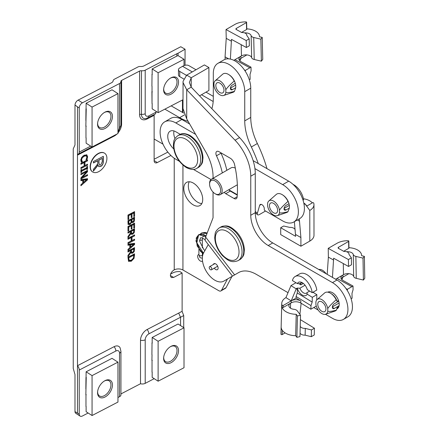 <?xml version="1.0" encoding="UTF-8"?>
<svg xmlns="http://www.w3.org/2000/svg" width="438" height="438" viewBox="0 0 438 438"><rect width="100%" height="100%" fill="white"/><g stroke="black" fill="none" stroke-linecap="round" stroke-linejoin="round"><path stroke-width="0.66" d="M281.76 303.414A14.279 8.486 1.5 0 0 282.039 305.215L281.984 307.241A0.712 0.422 -178.5 0 0 282.477 307.569A0.712 0.422 -178.5 0 0 283.183 307.476L283.238 305.45L291.204 300.851L285.943 297.616A14.279 8.486 1.5 0 0 281.76 303.414L280.972 333.575A14.279 8.486 1.5 0 0 281.004 334.26A0.712 0.422 1.5 0 0 281.459 334.637A0.712 0.422 1.5 0 0 282.214 334.555L282.324 330.351M281.004 334.26L281.18 327.509A14.279 8.486 1.5 0 0 295.661 335.683L296.219 314.303A14.279 8.486 1.5 0 1 281.984 307.241M283.238 305.45A0.712 0.422 -178.5 0 1 282.526 305.543A0.712 0.422 -178.5 0 1 282.039 305.215M300.857 301.015A6.827 4.057 1.5 0 0 291.204 300.851L296.028 298.064L300.857 301.015L300.802 303.047A6.827 4.057 -178.5 0 0 291.15 302.882L291.204 300.851L296.028 289.354L297.391 288.571A7.561 4.364 60 0 1 297.249 288.095L296.088 288.768L290.958 285.631L295.968 282.734M283.183 307.476L290.597 303.195A6.006 3.57 1.5 0 0 288.839 305.636A6.006 3.57 1.5 0 0 293.947 309.31A4.446 2.639 -178.5 0 1 297.336 310.903L300.517 315.201L297.446 315.962L296.219 314.303M301.147 303.255L299.893 314.364M295.661 335.683L296.893 337.348L299.959 336.587L300.517 315.201M296.028 298.064L296.072 296.493L297.276 292.984L297.391 288.571A7.561 4.364 60 0 0 302.297 295.064A7.561 4.364 60 0 0 307.175 294.166L307.043 292.584A5.776 3.334 60 0 1 306.419 293.153A5.776 3.334 60 0 1 299.899 288.215L305.067 285.231M297.276 292.984L312.179 302.1L310.975 305.609L310.881 309.212L300.802 303.047M310.975 305.609L296.072 296.493M296.028 289.354L296.088 288.768M310.881 309.212L316.274 306.091M303.326 283.435L300.835 284.875L298.842 283.654M312.179 302.1L312.305 297.303L316.86 294.67L312.935 292.272M316.86 294.67L316.718 299.964M285.105 332.885L282.214 334.555M296.893 337.348L297.446 315.962M301.448 282.888L300.019 283.715A5.776 3.334 60 0 1 300.643 283.145A5.776 3.334 60 0 1 302.943 283.145M309.633 291.095L307.043 292.584M312.228 292.677L316.778 290.049A14.279 8.245 60 0 0 309.896 276.915A14.279 8.245 60 0 0 299.685 273.881L295.135 276.515A14.279 8.245 60 0 1 305.341 279.543A14.279 8.245 60 0 1 312.228 292.677L307.295 289.66A7.561 4.364 60 0 0 302.275 282.707A7.561 4.364 60 0 0 297.369 283.594L300.019 283.715M312.305 297.303L307.175 294.166M299.899 288.215L297.249 288.095M300.402 319.647L314.424 328.226L314.249 334.977L311.276 336.691L311.451 329.94L305.302 328.396L305.122 335.152L311.276 336.691M300.227 326.37A4.758 2.831 1.5 0 0 305.302 328.396M311.451 329.94L314.424 328.226M305.122 335.152A4.758 2.831 -178.5 0 1 300.052 333.126M326.08 273.723A8.541 4.928 -120 0 0 318.848 269.551M297.369 283.594L292.436 280.572A14.279 8.245 60 0 1 295.135 276.515M285.943 297.616L290.958 285.631M213.355 264.503A3.449 1.993 60 0 1 213.952 263.709A3.449 1.993 60 0 1 217.106 265.236A3.449 1.993 60 0 1 217.401 269.682A3.449 1.993 60 0 1 214.259 268.166M202.52 260.982A3.805 2.195 60 0 1 202.241 261.201A3.805 2.195 60 0 1 198.436 259.006A3.805 2.195 60 0 1 198.436 254.609A3.805 2.195 60 0 1 198.907 254.451M202.378 253.164L202.471 256.515M103.226 156.415L103.226 161.124C103.242 163.735 102.339 165.498 100.516 166.418L98.709 166.577M97.827 160.675L93.409 162.969L93.409 161.518L103.346 156.355L103.346 161.195C103.363 163.812 102.459 165.575 100.636 166.495L98.764 166.615L97.811 164.754L97.439 165.947L93.409 171.132L93.409 169.325L95.479 166.801C97.066 164.88 97.838 163.67 97.778 163.177L97.707 160.598L93.409 162.832M97.318 165.871L93.409 170.908M102.246 158.375L98.961 160.084L98.961 163.188L99.481 165.071L100.636 165.006L102.246 161.825L102.246 158.375L98.84 160.007L98.84 163.111L99.421 165.033M97.931 164.825L97.439 165.947M106.916 158.315A11.109 6.74 122.7 0 0 104.655 153.251A11.109 6.74 122.7 0 0 92.982 158.967A11.109 6.74 122.7 0 0 92.659 171.959A11.109 6.74 122.7 0 0 101.709 169.446A11.109 6.74 122.7 0 0 106.916 158.315M92.544 171.882A11.109 6.74 -57.3 0 1 92.423 171.805A11.109 6.74 -57.3 0 1 92.741 158.813A11.109 6.74 -57.3 0 1 104.414 153.103A11.109 6.74 -57.3 0 1 104.534 153.18M202.455 237.949L202.323 239.646A1.812 1.04 179.8 0 1 201.94 239.969A1.812 1.04 179.8 0 1 199.547 240.062M202.323 239.646L202.356 247.837M209.572 268.724A1.812 1.046 -120 0 0 211.412 269.813A1.812 1.046 -120 0 0 211.412 267.717A1.812 1.046 -120 0 0 209.594 266.671A1.812 1.046 -120 0 0 209.572 268.724M229.266 74.92A9.565 5.524 60 0 1 234.867 82.021L234.867 82.087A9.526 5.502 60 0 1 235.042 89.56L234.467 91.383C229.868 92.588 226.999 92.922 225.866 92.396L225.8 89.779C226.884 87.978 229.687 85.038 234.22 80.964L234.867 82.021M235.403 88.777L235.069 89.544M235.272 83.291L232.31 84.999A2.798 1.659 118.6 0 0 230.508 87.507A2.798 1.659 118.6 0 0 231.023 89.774A2.798 1.659 118.6 0 0 232.419 89.631L235.66 87.764M246.419 22.573L236.296 28.421A1.402 0.788 178.7 0 0 235.885 28.99A1.402 0.788 178.7 0 0 236.296 29.532L240.451 31.793A5.601 3.143 -1.3 0 0 241.803 32.532A4.758 2.672 -1.3 0 1 246.797 35.089A4.758 2.672 -1.3 0 1 246.764 35.434L249.178 38.851L246.211 40.564L226.024 29.549L234.932 24.408A14.279 8.015 178.7 0 1 245.964 21.9A0.712 0.4 178.7 0 1 246.627 22.283A0.712 0.4 178.7 0 1 246.419 22.573L246.583 29.521L241.546 32.428M246.627 22.283L246.791 29.231A0.712 0.4 178.7 0 1 246.583 29.521M246.78 28.87A14.279 8.015 178.7 0 1 259.466 36.529A14.279 8.015 178.7 0 1 259.466 36.77L262.225 37.416L262.74 59.42L261.376 61.167L254.232 59.497L253.717 37.487A4.446 2.497 178.7 0 1 251.133 35.626A6.006 3.373 -1.3 0 0 244.53 32.883M246.868 54.903L240.96 58.314L240.911 56.228A6.827 3.833 -1.3 0 0 238.907 59.02A6.827 3.833 -1.3 0 0 240.905 61.648L250.99 67.145L249.857 67.797L234.954 59.672L233.821 60.324M239.192 60.061A6.827 3.833 178.7 0 1 240.96 58.314M230.383 59.097L231.467 39.376L246.375 47.512L246.211 40.564M245.329 71.345L245.307 70.43L249.857 67.802L234.954 59.667L240.911 56.228M241.196 44.687L241.458 55.911A6.006 3.373 178.7 0 1 247.585 54.996A6.006 3.373 178.7 0 1 251.647 57.63A4.446 2.497 -1.3 0 0 254.232 59.497M262.225 37.416L260.856 39.163L261.376 61.167M260.856 39.163L253.717 37.487M240.938 58.325L239.953 60.992M249.337 79.842L250.131 79.388L250.016 74.449L251.078 70.852L250.99 67.145M245.307 70.43L244.388 69.932M228.691 58.851L225.061 56.869L225.121 59.316M231.51 41.232L226.232 38.352L225.061 56.869M220.462 83.499L221.655 84.605M235.666 85.109L230.393 88.153M215.819 85.624A5.776 3.334 60 0 1 217.013 82.848A5.776 3.334 60 0 1 222.789 86.187A5.776 3.334 60 0 1 222.789 92.856A5.776 3.334 60 0 1 218.392 91.361A5.776 3.334 60 0 1 215.819 85.624M226.024 29.549L226.232 38.352M249.178 38.851L249.342 45.798L246.375 47.512M225.8 89.779A8.541 4.928 60 0 0 221.267 81.851A8.541 4.928 60 0 0 215.173 80.789A8.541 4.928 60 0 0 213.941 83.308L214.001 85.925A8.541 4.928 60 0 0 223.654 95.484L233.021 92.314A10.49 6.055 60 0 0 234.467 91.383M215.173 80.789L222.603 74.257A10.49 6.055 60 0 1 234.22 80.964M225.866 92.396A8.541 4.928 60 0 1 223.654 95.484M211.861 108.69A47.643 27.506 -120 0 0 213.311 98.232L213.311 73.513A22.223 12.828 60 0 1 217.91 63.34A22.223 12.828 60 0 1 235.036 69.297A22.223 12.828 60 0 1 244.738 91.657L244.738 120.883A44.517 25.705 -120 0 0 251.346 146.987A96.212 55.549 60 0 1 258.267 163.598M164.852 109.155L179.624 117.68A47.643 27.506 -120 0 0 188.121 121.331M162.985 144.129L154.127 139.016M183.703 113.097L171.181 105.865M266.977 168.625A96.212 55.549 -120 0 0 257.358 143.516A44.517 25.705 60 0 1 250.75 117.411L250.75 88.186A22.223 12.828 -120 0 0 241.053 65.82A22.223 12.828 -120 0 0 223.927 59.869L217.91 63.34M288.012 292.661L256.339 274.374A35.555 20.526 -120 0 0 238.562 272.611L232.633 276.039M343.403 319.411L347.914 316.805A21.867 12.625 -120 0 0 351.265 299.285A21.867 12.625 -120 0 0 336.981 280.013L272.743 242.931A24.709 14.268 60 0 1 255.272 212.665L255.272 173.59A35.555 20.526 -120 0 0 239.548 137.598L191.225 87.157L186.714 89.757L235.036 140.198A35.555 20.526 60 0 1 250.76 176.196L250.76 215.272A24.709 14.268 -120 0 0 268.231 245.532L332.469 282.62A21.867 12.625 60 0 1 346.754 301.892A21.867 12.625 60 0 1 343.403 319.411A21.867 12.625 60 0 1 332.469 318.327L325.456 314.281M318.229 310.104L313.778 307.536M213.049 178.277L213.049 176.536A35.555 20.526 -120 0 0 205.685 151.756L186.714 118.901L182.985 108.482L183.062 81.326L186.714 75.133L204.398 64.928L208.904 67.534L208.904 90.463L199.564 95.856M232.49 276.115L205.066 240.336L205.625 237.067L213.049 217.796L213.049 192.074M222.323 172.928A53.332 30.791 -120 0 0 216.481 155.791A4.265 2.464 60 0 1 216.783 151.444A4.265 2.464 60 0 1 218.918 151.652L230.191 158.167A6.4 3.696 60 0 1 234.527 164.392A98.829 57.06 60 0 1 237.106 197.111A4.265 2.464 60 0 1 236.241 198.726A4.265 2.464 60 0 1 234.106 198.513L225.745 193.689A3.039 1.752 60 0 1 224.349 192.282M300.955 284.804A9.526 5.502 60 0 1 300.676 283.337M313.832 291.752A9.526 5.502 60 0 1 313.509 292.622M327.788 292.173A9.526 5.502 60 0 1 337.276 297.796A9.526 5.502 60 0 1 337.233 308.724A9.526 5.502 60 0 1 336.795 308.938M208.285 244.535L203.686 252.726A17.777 10.266 -120 0 0 207.552 273.252A17.777 10.266 -120 0 0 223.802 281.136L234.921 274.714M237.248 273.367L238.606 272.589M220.807 152.747A4.265 2.464 -120 0 0 220.993 153.191A53.332 30.791 60 0 1 226.829 170.322M228.86 189.681A3.039 1.752 -120 0 0 230.257 191.083L237.265 195.129M186.714 118.901L186.714 89.757L182.985 82.448M186.714 75.133L191.225 77.74L208.904 67.534M191.225 87.157L189.364 82.448L191.225 77.74L191.225 87.157M223.802 281.136L228.313 278.53A17.777 10.266 60 0 1 228.291 278.541M152.024 372.147L152.024 360.518M151.909 360.441L152.024 354.742M151.909 354.665L152.024 343.113M151.909 343.036L152.293 342.976M151.909 360.135L152.293 360.381M158.118 381.191L184.015 367.728L184.015 327.81L158.118 341.273L158.118 381.191L152.172 377.375L152.172 372.07M158.118 341.273L152.172 337.457L178.069 324L184.015 327.81M152.172 342.899L152.172 337.457M170.311 346.748A8.957 5.437 -57.3 0 1 175.189 346.502A8.957 5.437 -57.3 0 1 176.47 353.756A8.957 5.437 -57.3 0 1 170.355 361.355A8.957 5.437 -57.3 0 1 165.515 361.585A8.957 5.437 -57.3 0 1 163.708 357.047M171.066 362.686A10.025 6.083 122.7 0 0 178.518 350.4A10.025 6.083 122.7 0 0 170.656 346.54A10.025 6.083 122.7 0 0 163.664 357.446A10.025 6.083 122.7 0 0 171.066 362.686M151.909 91.909L152.024 103.614L152.024 86.209M152.024 103.614L152.024 91.985M184.015 65.612L184.015 59.278L158.118 72.741L158.118 112.654L182.98 99.733M158.118 112.654L152.172 108.843L152.172 103.538M151.909 86.133L152.024 74.58M151.909 74.504L152.293 74.444M151.909 91.602L152.293 91.849M158.118 72.741L152.172 68.925L176.799 56.124A6.329 3.652 180 0 1 178.052 55.615L184.015 59.278M152.172 74.367L152.172 68.925M170.311 78.216A8.957 5.437 -57.3 0 1 175.189 77.969A8.957 5.437 -57.3 0 1 176.47 85.224A8.957 5.437 -57.3 0 1 170.355 92.823A8.957 5.437 -57.3 0 1 165.515 93.053A8.957 5.437 -57.3 0 1 163.708 88.514M171.066 94.154A10.025 6.083 122.7 0 0 178.518 81.868A10.025 6.083 122.7 0 0 170.656 78.008A10.025 6.083 122.7 0 0 163.664 88.914A10.025 6.083 122.7 0 0 171.066 94.154M178.052 55.615L178.052 53.261A6.329 3.652 0 0 0 176.799 53.77L176.799 56.124M156.377 111.542A4.265 2.59 122.7 0 0 156.169 112.079L148.876 115.867A4.949 3 -57.3 0 1 145.202 113.738L145.202 70.189L176.799 53.77M85.968 406.486L85.968 394.857M86.237 377.315L85.968 389.081L86.116 371.796L112.008 358.339L117.959 362.149L92.062 375.612L92.062 415.525L86.116 411.715L86.116 406.409M85.853 394.78L85.968 389.081M85.853 389.004L85.968 377.452M85.853 394.474L86.237 394.72M92.062 375.612L86.116 371.796M92.062 415.525L117.959 402.068L117.959 362.149M104.255 381.087A8.957 5.437 -57.3 0 1 109.133 380.841A8.957 5.437 -57.3 0 1 110.414 388.095A8.957 5.437 -57.3 0 1 104.299 395.695A8.957 5.437 -57.3 0 1 99.459 395.925A8.957 5.437 -57.3 0 1 97.652 391.386M105.011 397.025A10.025 6.083 122.7 0 0 112.457 384.739A10.025 6.083 122.7 0 0 104.6 380.879A10.025 6.083 122.7 0 0 97.603 391.786A10.025 6.083 122.7 0 0 105.011 397.025M88.147 413.018L82.421 415.99A4.265 2.59 -57.3 0 1 80.121 416.1A4.265 2.59 -57.3 0 1 79.251 414.156L74.991 411.638A4.265 2.59 122.7 0 0 75.851 413.363L80.121 416.1M117.959 397.518L119.525 396.702A4.265 2.464 0 0 0 120.937 394.873L120.937 351.325L120.078 347.767A8.891 5.393 -57.3 0 0 114.088 346.682A4.265 2.332 62.5 0 1 115.851 351.03A4.949 3 -57.3 0 1 119.525 353.159L119.525 396.702M77.488 413.029L77.488 365.708A4.265 2.332 62.5 0 1 79.251 370.055L79.251 414.156M85.968 137.954L85.968 126.325M86.237 108.783L85.968 120.549L86.116 103.264L112.008 89.801L117.959 93.617L92.062 107.08L92.062 146.993L86.116 143.182L86.116 137.877M85.853 126.248L85.968 120.549M85.853 120.472L85.968 108.92M85.853 125.941L86.237 126.188M92.062 107.08L86.116 103.264M92.062 146.993L117.959 133.535L117.959 93.617M104.255 112.555A8.957 5.437 -57.3 0 1 109.133 112.309A8.957 5.437 -57.3 0 1 110.414 119.563A8.957 5.437 -57.3 0 1 104.299 127.162A8.957 5.437 -57.3 0 1 99.459 127.392A8.957 5.437 -57.3 0 1 97.652 122.854M105.011 128.493A10.025 6.083 122.7 0 0 112.457 116.207A10.025 6.083 122.7 0 0 104.6 112.347A10.025 6.083 122.7 0 0 97.603 123.253A10.025 6.083 122.7 0 0 105.011 128.493M90.693 146.117L79.251 152.063L79.251 107.962A4.265 2.59 -57.3 0 1 82.421 102.826L119.525 83.538L119.525 127.086A4.949 3 -57.3 0 1 117.959 131.208M196.016 69.762L188.948 65.684A12.757 7.364 120 0 0 182.569 66.313L179.722 67.956A4.265 2.464 180 0 0 178.474 69.697L178.474 74.903A4.265 2.464 -0 0 0 179.722 76.65L179.722 71.438A4.265 2.464 180 0 1 178.474 69.697M120.937 393.926L140.51 383.748L140.51 340.206A8.891 5.393 -57.3 0 1 147.119 329.513L182.12 311.314L182.12 273.022L173.651 277.429L171.313 277.582C169.632 275.272 170.409 272.803 173.651 270.169L174.231 269.868A6.329 3.652 180 0 1 182.942 270L218.803 290.706A4.265 2.464 60 0 0 220.933 290.92A4.265 2.464 60 0 0 221.535 290.274L227.459 279.022M213.186 101.496L201.496 94.745M193.267 204.88A13.37 7.72 60 0 1 184.535 193.098A13.37 7.72 60 0 1 186.583 182.383A13.37 7.72 60 0 1 193.267 183.046A13.37 7.72 60 0 1 202 194.828A13.37 7.72 60 0 1 199.952 205.542A13.37 7.72 60 0 1 193.267 204.88M206.002 92.139L213.311 96.36M231.97 276.416L226.046 287.667L221.535 290.274M220.933 290.92L225.444 288.314A4.265 2.464 -120 0 0 226.046 287.667M189.232 181.759A13.37 7.72 -120 0 0 191.094 195.217A13.37 7.72 -120 0 0 201.814 203.56M133.82 255.179L128.734 257.818L129.172 260.331L131.285 260.249L133.426 258.037L133.82 255.179L133.108 254.719L128.022 257.363L128.46 259.876L129.374 260.506L128.46 259.876M128.734 257.818L128.022 257.363M134.055 258.343L131.274 261.262L128.504 261.218L127.973 257.248L134.581 253.816L134.055 258.343L133.453 257.955M128.476 261.185L130.557 260.802L131.876 259.893M133.82 256.088L133.864 254.188M128.794 261.464L128.504 261.218M133.683 244.338L132.966 243.878L129.856 244.382L129.856 246.621L130.573 247.081L133.683 244.338L130.573 244.837L129.856 244.382M130.573 244.837L130.573 247.081M127.973 245.264L127.973 244.289L134.581 243.298L134.581 244.486L127.973 250.372L127.973 249.353L129.823 247.733L129.823 244.962L127.973 245.264M127.973 244.689L129.106 244.503L129.823 244.962M129.823 247.634L130.497 247.032M133.59 244.278L133.864 243.408M134.581 244.486L133.864 244.032M127.973 242.772L133.864 239.575M134.581 240.166L127.973 243.599L127.973 242.636L131.208 240.955L131.208 237.615L127.973 239.296L127.973 238.332L134.581 234.894L134.581 235.863L131.991 237.21L131.991 240.55L134.581 239.203L134.581 240.166L133.864 239.706M131.991 240.55L131.274 240.09L131.274 236.75L133.864 235.266M131.991 237.21L131.274 236.75M134.581 235.863L133.864 235.403M127.973 238.464L130.497 237.155L131.208 237.615M127.973 219.597L127.973 215.058L134.581 211.625L134.581 216.164L133.798 216.569L133.798 212.994L131.991 213.936L131.991 217.27L131.208 217.675L131.208 214.341L128.756 215.616L128.756 219.192L127.973 219.597M127.973 218.77L128.044 215.157L130.497 213.881L131.208 214.341M128.756 219.192L128.044 218.732M128.756 215.616L128.044 215.157M131.208 216.848L131.274 213.476L133.086 212.534L133.798 212.994M131.991 217.27L131.274 216.81M131.991 213.936L131.274 213.476M133.798 215.742L133.864 211.992M134.581 216.164L133.864 215.704M133.831 218.578L131.898 219.58L132.117 221.672L132.971 221.633L133.661 220.905L133.831 218.578L133.119 218.119L131.186 219.126L131.608 221.349M131.898 219.58L131.186 219.126M131.165 219.964L128.723 221.234L129.002 223.517L129.966 223.539L130.995 222.416L131.165 219.964L130.453 219.504L128.011 220.774L128.548 223.221M128.723 221.234L128.011 220.774M131.646 222.312L130.004 224.524L128.509 224.546L127.973 222.739L127.973 220.659L134.581 217.221L134.313 221.19L133.092 222.575L131.115 221.973M127.797 224.092L129.292 224.064L130.086 223.473M131.986 222.63L131.121 221.935M131.685 222.301L133.114 221.551M134.313 221.19L133.7 220.796M133.825 219.81L133.864 217.593M127.973 231.078L127.973 226.539L134.581 223.106L134.581 227.645L133.798 228.05L133.798 224.475L131.991 225.417L131.991 228.751L131.208 229.156L131.208 225.822L128.756 227.098L128.756 230.673L127.973 231.078M127.973 230.251L128.044 226.638L130.497 225.362L131.208 225.822M128.756 230.673L128.044 230.213M128.756 227.098L128.044 226.638M131.208 228.329L131.274 224.957L133.086 224.015L133.798 224.475M131.991 228.751L131.274 228.291M131.991 225.417L131.274 224.957M133.798 227.223L133.864 223.473M134.581 227.645L133.864 227.185M133.82 230.065L131.334 231.352L131.679 233.334L132.719 233.208L133.595 232.293L133.82 230.065L133.108 229.605L130.623 230.897L130.946 232.863L131.657 233.323L130.967 232.879M131.334 231.352L130.623 230.897M130.847 233.678L127.973 237.752L127.973 236.504L130.601 232.841L130.601 231.735L127.973 233.104L127.973 232.135L134.581 228.702L134.231 232.6L132.785 234.177L131.323 234.281L130.267 233.306M131.006 233.974L132.889 233.109M133.82 231.072L133.864 229.074M127.973 232.271L129.889 231.275L130.601 231.735M133.82 248.981L131.334 250.273L131.679 252.255L132.719 252.129L133.595 251.209L133.82 248.981L133.108 248.527L130.623 249.819L130.946 251.784L131.657 252.244L130.967 251.795M131.334 250.273L130.623 249.819M130.847 252.6L127.973 256.673L127.973 255.42L130.601 251.762L130.601 250.656L127.973 252.02L127.973 251.056L134.581 247.623L134.231 251.521L132.785 253.098L131.323 253.202L130.267 252.228M131.006 252.896L132.889 252.031M133.82 249.994L133.864 247.996M127.973 251.193L129.889 250.197L130.601 250.656M86.724 154.795L87.633 156.684L87.08 159.213L86.018 159.761L86.883 157.067L86.204 155.813L84.211 156.202L82.213 157.91L81.556 159.837L82.41 161.638L81.358 162.186L80.795 160.22L81.66 157.434L84.211 155.2L86.894 154.888M81.025 161.529L81.66 161.085L82.41 161.567M82.41 161.638L81.698 161.179M82.333 161.518L81.167 160.615L80.838 159.377M81.879 161.075L81.167 160.615M82.694 156.24L83.494 155.747L85.793 155.545M87.08 159.213L86.467 158.819M87.463 158.047L86.839 157.647M86.877 156.892L86.494 154.713M80.91 167.759L86.801 164.562M87.518 165.153L80.91 168.586L80.91 167.623L84.145 165.942L84.145 162.602L80.91 164.283L80.91 163.319L87.518 159.881L87.518 160.85L84.928 162.197L84.928 165.537L87.518 164.19L87.518 165.153L86.801 164.693M84.928 165.537L84.211 165.077L84.211 161.737L86.801 160.253M84.928 162.197L84.211 161.737M87.518 160.85L86.801 160.39M80.91 163.451L83.428 162.142L84.145 162.602M81.583 172.238L80.91 172.588L80.91 169.774L81.583 169.424L81.583 170.349L86.844 167.617L86.844 166.692L87.518 166.341L87.518 169.15L86.844 169.501L86.844 168.581L81.583 171.313L81.583 172.238L80.91 171.805M81.583 171.313L80.91 170.88M80.91 170.836L86.127 168.121L86.844 168.581M87.518 169.15L86.844 168.718M86.801 168.553L86.801 167.634M81.583 170.349L80.91 169.917M80.91 178.146L86.801 175.008M87.518 175.539L80.91 178.972L80.91 177.894L86.609 171.718L80.91 174.68L80.91 173.782L87.518 170.344L87.518 171.718L82.289 177.357L87.518 174.642L87.518 175.539L86.801 175.08M82.289 177.357L81.731 177.001M86.461 171.625L86.801 170.716M87.518 171.718L86.801 171.258M80.91 173.853L85.892 171.263L86.609 171.718M86.614 179.711L85.903 179.257L82.793 179.755L82.793 181.994L83.505 182.454L86.614 179.711L83.505 180.21L82.793 179.755M83.505 180.21L83.505 182.454M80.91 180.637L80.91 179.662L87.518 178.677L87.518 179.865L80.91 185.745L80.91 184.726L82.76 183.106L82.76 180.336L80.91 180.637M80.91 180.062L82.043 179.881L82.76 180.336M82.76 183.007L83.434 182.405M86.521 179.651L86.801 178.781M87.518 179.865L86.801 179.405M114.088 346.682L77.488 365.708L77.488 155.156L114.088 136.13A10.118 6.143 122.7 0 0 116.869 134.099M170.908 155.485L157.297 162.558L154.127 160.527M145.202 70.189A4.265 2.464 180 0 1 141.463 70.77A2.135 1.232 0 0 0 139.596 71.06L139.596 114.608A10.118 6.143 122.7 0 0 147.119 118.961L154.127 115.32L154.127 160.724A4.265 2.59 122.7 0 0 154.992 162.668A4.265 2.59 122.7 0 0 157.297 162.558M139.596 71.06L121.611 80.411A2.135 1.232 0 0 0 120.904 81.326A2.135 1.232 0 0 0 120.915 81.452A4.265 2.464 180 0 1 120.937 81.709A4.265 2.464 180 0 1 119.525 83.538M79.251 152.063A4.265 2.332 62.5 0 1 78.364 154.017A4.265 2.332 62.5 0 1 78.079 154.127A2.135 1.166 -117.5 0 0 77.931 154.181A2.135 1.166 -117.5 0 0 77.488 155.156L77.488 106.828L79.251 107.962M154.127 115.32A2.135 1.166 62.5 0 1 154.362 114.51M145.202 113.738A4.265 2.464 180 0 1 141.463 114.318A8.399 5.097 -57.3 0 0 146.325 118.479L154.997 114.176A4.265 2.332 -117.5 0 0 155.632 113.497L156.169 112.079M154.127 159.251L167.847 152.117M82.421 102.826L78.156 100.088L111.685 82.662A4.265 2.464 0 0 0 113.092 80.904A4.265 2.464 180 0 1 114.504 79.152L138.047 66.91A2.984 1.725 180 0 1 140.483 66.488A4.265 2.464 0 0 0 143.965 65.881L180.784 46.74L185.066 49.209L178.052 53.261M74.991 411.638L74.991 374.572L73.234 368.407L73.234 148.871L74.991 144.967L74.991 105L77.488 106.828M140.51 383.748A4.265 2.464 0 0 0 145.202 383.354L154.203 378.678M170.574 274.073L172.835 272.896A8.891 5.13 180 0 1 179.936 271.62L182.12 273.022M78.156 100.088A4.265 2.59 122.7 0 0 74.991 105M178.693 313.099L180.555 317.391L180.555 325.593M182.071 311.341L183.725 315.563L183.725 327.629M185.066 65.278L185.066 49.209M182.46 100.001L182.46 112.374M179.722 71.438L186.166 75.161L186.166 75.643M183.757 78.977L179.722 76.65M186.495 75.331A4.265 2.464 180 0 1 186.166 75.161M215.118 193.733L215.874 194.171A8.891 5.13 -120 0 0 220.319 194.609A8.891 5.13 -120 0 0 221.891 188.274A8.891 5.13 -120 0 0 217.1 180.5A8.891 5.13 -120 0 0 211.428 179.213A8.891 5.13 -120 0 0 209.588 183.281L209.588 184.157A7.824 4.517 60 0 1 215.118 180.96A7.824 4.517 60 0 1 220.653 190.541A7.824 4.517 60 0 1 215.118 193.733A7.824 4.517 60 0 1 214.045 192.988A7.824 4.517 60 0 1 209.588 184.157M211.428 179.213L231.089 167.864A8.891 5.13 60 0 1 235.321 168.187M265.532 211.023L259.597 214.45A4.358 1.725 -47.7 0 1 257.517 214.746A4.358 1.725 -47.7 0 1 257.363 213.301L259.679 205.329A3.329 1.922 60 0 1 260.276 204.502A3.329 1.922 60 0 1 263.035 205.608A3.329 1.922 60 0 1 264.251 209.216A1.111 0.641 -120 0 0 265.023 210.733L282.674 220.922A22.223 12.828 60 0 0 293.783 222.022A22.223 12.828 60 0 0 297.188 204.218A22.223 12.828 60 0 0 282.674 184.633L254.927 168.614M189.649 123.981L181.836 119.47A22.223 12.828 -120 0 0 170.727 118.369L164.715 121.846A22.223 12.828 60 0 1 175.824 122.947L195.666 134.4M293.783 222.022L299.8 218.551A22.223 12.828 -120 0 0 303.205 200.741A22.223 12.828 -120 0 0 288.686 181.162L253.131 160.631M173.979 130.951A11.415 6.592 -120 0 0 174.981 138.572M237.292 194.718L229.058 189.966M210.985 179.531L193.437 169.402M179.35 161.272L175.824 159.235A22.223 12.828 60 0 1 161.31 139.651A22.223 12.828 60 0 1 164.715 121.846M173.705 148.854A11.415 6.592 60 0 1 170.119 131.203A11.415 6.592 60 0 1 175.824 131.767L180.27 134.335M288.604 202.509A9.526 5.502 60 0 1 289.414 206.665A9.526 5.502 60 0 1 288.609 209.884L288.001 211.691C283.435 212.912 280.594 213.268 279.488 212.753A8.541 4.928 60 0 1 277.303 215.671A8.541 4.928 60 0 1 267.618 205.915L267.618 203.331A8.541 4.928 60 0 1 268.822 200.982A8.541 4.928 60 0 1 274.998 202.11A8.541 4.928 60 0 1 279.482 210.169C280.594 208.379 283.43 205.46 287.99 201.403L288.604 202.509M282.915 195.113A9.565 5.524 60 0 1 288.604 202.444M292.962 184.31A14.279 8.245 -120 0 1 303.644 199.805L303.025 200.161M288.981 203.692L286.014 205.406A2.798 1.621 120 0 0 284.185 207.875A2.798 1.621 120 0 0 284.618 210.12A2.798 1.621 120 0 0 286.019 209.977L289.288 208.094M295.212 230.333A5.601 3.23 -0 0 1 295.135 230.268A4.758 2.743 -0 0 0 295.141 230.131A4.758 2.743 -0 0 0 289.83 227.41L283.676 226.019L280.709 227.733L280.714 234.593L300.906 246.227L300.901 237.538L299.296 218.841M303.813 203.133L305.007 203.818L304.049 204.371M300.906 246.227L309.814 241.086L309.786 210.437L305.007 203.818M276.126 194.565A10.49 6.055 60 0 1 276.252 194.45A10.49 6.055 60 0 1 287.99 201.403M289.321 205.351L284.076 208.379M288.001 211.691A10.49 6.055 60 0 1 286.671 212.501L277.303 215.671M279.488 212.753L279.482 210.169M277.637 210.399A5.776 3.334 60 0 1 276.438 213.049A5.776 3.334 60 0 1 270.662 209.714A5.776 3.334 60 0 1 270.662 203.04A5.776 3.334 60 0 1 275.113 204.584A5.776 3.334 60 0 1 277.637 210.399M289.003 209.101L288.637 209.868M309.814 241.086A14.279 8.234 -0 0 0 313.997 235.255L313.969 204.612A14.279 8.234 -0 0 0 313.69 202.997A0.712 0.411 180 0 0 313.203 202.684A0.712 0.411 180 0 0 312.491 202.789L306.682 206.139M294.374 221.683L295.623 236.323L280.709 227.733M295.617 234.494L300.901 237.538M274.161 203.73L275.146 204.623M297.364 219.953L299.302 221.07M306.753 206.101A6.006 3.466 -0 0 0 305.489 204.491M312.354 202.865A14.279 8.234 -0 0 0 303.441 198.732M309.786 210.437A14.279 8.234 -0 0 0 313.969 204.612M348.615 241.42L338.492 247.267A1.402 0.794 179 0 0 338.081 247.837A1.402 0.794 179 0 0 338.492 248.384L342.647 250.689A5.601 3.165 -1 0 0 344 251.434A4.758 2.688 -1 0 1 348.993 254.04A4.758 2.688 -1 0 1 348.96 254.374L351.38 257.829L348.413 259.542L328.221 248.362L337.129 243.221A14.279 8.07 179 0 1 348.161 240.741A0.712 0.4 179 0 1 348.823 241.13A0.712 0.4 179 0 1 348.615 241.42L348.736 248.346L343.649 251.286M348.823 241.13L348.944 248.056A0.712 0.4 179 0 1 348.736 248.346M348.938 247.694A14.279 8.07 179 0 1 361.624 255.485A14.279 8.07 179 0 1 361.618 255.704L364.383 256.367L364.766 278.3L363.398 280.052L356.258 278.338L355.875 256.405A4.446 2.513 179 0 1 353.285 254.516A6.006 3.4 -1 0 0 346.535 251.735M348.851 273.673L342.97 277.073L342.932 274.987A6.827 3.86 -1 0 0 340.934 277.78A6.827 3.86 -1 0 0 342.932 280.446L353.017 286.03L351.884 286.687L336.975 278.431L335.607 279.225M341.202 278.82A6.827 3.86 179 0 1 342.97 277.073M332.458 277.402L333.625 258.212L348.533 266.468L348.413 259.542M351.884 286.682L336.975 278.426L342.932 274.987M343.288 263.566L343.485 274.675A6.006 3.4 179 0 1 349.606 273.777A6.006 3.4 179 0 1 353.674 276.449A4.446 2.513 -1 0 0 356.258 278.338M364.383 256.367L363.014 258.119L363.398 280.052M363.014 258.119L355.875 256.405M342.954 277.079L341.947 279.751M351.112 298.793L352.086 298.229L352.004 293.312L353.077 289.726L353.017 286.03M351.884 286.687L347.334 289.315L345.998 288.576M347.356 290.624L347.334 289.315M333.652 260.057L328.374 257.139L327.186 274.363M322.412 302.264L323.556 303.315M339.111 303.014L332.343 306.918M317.758 304.344A5.776 3.334 60 0 1 318.957 301.607A5.776 3.334 60 0 1 324.733 304.941A5.776 3.334 60 0 1 324.733 311.61A5.776 3.334 60 0 1 320.32 310.104A5.776 3.334 60 0 1 317.758 304.344M338.738 301.235L334.265 303.813A2.798 1.648 119 0 0 332.458 306.31A2.798 1.648 119 0 0 332.951 308.571A2.798 1.648 119 0 0 334.347 308.429L339.1 305.686M328.221 248.362L328.374 257.139M351.38 257.829L351.5 264.755L348.533 266.468M327.75 308.587A8.541 4.928 60 0 0 323.233 300.627A8.541 4.928 60 0 0 317.112 299.543A8.541 4.928 60 0 0 315.891 302.017L315.935 304.629A8.541 4.928 60 0 0 325.593 314.238L334.966 311.068A10.49 6.055 60 0 0 336.379 310.17C331.785 311.374 328.927 311.719 327.799 311.199L327.75 308.587C328.839 306.786 331.654 303.852 336.198 299.784L337.085 301.328L338.508 300.506M338.837 306.699L337.194 307.646L336.379 310.17M337.085 301.328A9.225 5.327 -120 0 0 331.205 293.668L331.166 293.646M317.112 299.543L324.542 293.017A10.49 6.055 60 0 1 336.198 299.784M327.799 311.199A8.541 4.928 60 0 1 325.593 314.238M290.597 303.195L290.471 308.166M202.383 255.184A1.812 1.04 179.8 0 1 200.352 255.797A1.812 1.04 179.8 0 1 198.907 254.779L198.885 249.189M205.838 236.52L198.666 234.686L196.865 242.789L203.435 253.197M206.971 233.569L201.573 233.005L200.396 234.095M251.133 35.626L251.647 57.63M236.296 28.421L236.323 29.543M230.388 88.525L232.419 89.631M257.358 143.516L251.346 146.987M250.75 117.411L244.738 120.883M250.75 88.186L244.738 91.657M179.624 117.68L184.382 114.931M179.591 134.685A18.878 10.901 60 0 1 189.03 135.621A18.878 10.901 60 0 1 201.365 152.254A18.878 10.901 60 0 1 198.469 167.387C201.053 165.372 202.433 163.374 202.613 161.387L203.002 157.702C202.318 148.411 198.014 141.014 190.097 135.512C185.515 133.267 182.011 132.993 179.591 134.685L177.894 135.665C175.309 137.674 173.93 139.673 173.749 141.66L173.36 145.35C174.045 154.641 178.348 162.033 186.265 167.535C190.848 169.78 194.352 170.059 196.771 168.367A18.878 10.901 -120 0 0 196.771 146.566A18.878 10.901 -120 0 0 177.894 135.665M185.821 166.56A16.748 9.669 60 0 1 175.567 140.127A16.748 9.669 60 0 1 196.082 151.97A16.748 9.669 60 0 1 185.821 166.56M220.955 226.933A18.878 10.901 60 0 1 235.655 232.151A18.878 10.901 60 0 1 239.838 259.635C242.422 257.626 243.802 255.628 243.982 253.64L244.371 249.95C244.076 243.435 241.491 237.434 236.619 231.954C231.779 227.618 228.105 224.092 220.955 226.933L219.257 227.913C216.679 229.923 215.293 231.921 215.113 233.908L214.724 237.599C215.02 244.114 217.604 250.114 222.477 255.595C227.317 259.931 230.99 263.457 238.141 260.615A18.878 10.901 -120 0 0 238.141 238.814A18.878 10.901 -120 0 0 219.257 227.913M222.526 255.009A16.748 9.669 60 0 1 220.095 230.092A16.748 9.669 60 0 1 238.951 250.306A16.748 9.669 60 0 1 222.526 255.009M205.625 237.067L234.615 274.889M336.981 280.013L332.469 282.62M272.743 242.931L268.231 245.532M255.272 212.665L250.76 215.272M255.272 173.59L250.76 176.196M239.548 137.598L235.036 140.198M237.139 196.761L234.106 198.513M220.993 153.191L216.481 155.791M230.257 191.083L225.745 193.689M79.251 370.055L115.851 351.03M192.282 71.92L182.569 66.313M182.942 270L182.942 165.126M182.942 112.654L182.942 99.754M233.087 192.293A41.72 24.085 -120 0 0 232.737 192.512M128.734 258.557L128.022 258.097M131.274 261.262L130.557 260.802M134.581 255.469L133.864 255.009M131.898 220.675L131.186 220.215M128.723 222.011L128.011 221.557M130.004 224.524L129.292 224.064M133.092 222.575L132.38 222.121M134.581 219.148L133.864 218.688M131.334 232.2L130.623 231.746M132.785 234.177L132.073 233.717M134.231 232.6L133.628 232.217M134.581 230.574L133.864 230.114M131.334 251.122L130.623 250.662M132.785 253.098L132.073 252.638M134.231 251.521L133.628 251.133M134.581 249.496L133.864 249.036M81.556 159.837L80.866 159.394M82.213 157.91L81.605 157.521M84.211 156.202L83.494 155.747M87.633 156.684L86.921 156.224M174.231 158.217L174.231 269.868M117.959 132.944A10.118 6.143 122.7 0 0 121.611 123.959L121.611 80.411M120.937 124.655A2.135 1.232 180 0 1 121.611 123.959M114.225 135.473A2.135 1.166 -117.5 0 0 114.088 136.13M120.915 125A4.265 2.464 180 0 1 120.937 125.252A4.265 2.464 180 0 1 119.525 127.086M147.398 118.101A2.135 1.166 -117.5 0 0 147.119 118.961M141.463 70.77L141.463 114.318A2.135 1.232 0 0 0 139.596 114.608M147.989 117.822A4.265 2.332 -117.5 0 0 148.876 115.867M140.51 340.206A4.265 2.464 0 0 0 145.202 339.811A4.949 3 -57.3 0 1 148.876 333.86L183.725 315.563M173.651 277.429L170.344 275.518M119.525 353.159A4.265 2.464 0 0 0 120.937 351.325M148.876 333.86A4.265 2.332 -117.5 0 0 147.119 329.513M145.202 383.354L145.202 339.811M234.62 193.601A39.869 23.022 60 0 1 235.031 193.415M257.363 213.301L255.272 211.401M259.679 205.329L261.289 204.398M181.836 119.47L175.824 122.947M288.686 181.162L282.674 184.633M286.019 209.977L284.038 208.838M353.285 254.516L353.674 276.449M338.492 247.267L338.514 248.395M332.332 307.312L334.347 308.429M202.345 258.185L200.489 257.818L199.695 257.15L198.907 254.779M200.27 234.111L201.573 233.005L205.909 232.627L207.152 233.098L205.121 232.441L201.579 233.005M198.666 234.686L195.928 240.873L200.215 250.974L203.166 253.794L197.199 246.068L196.213 238.048L198.66 234.691L203.325 234.412L206.074 235.896L201.447 234.045L198.666 234.686M204.825 239.57L202.006 237.79L200.494 237.818L199.586 241.207L203.796 249.54L204.94 250.58M205.844 236.493L203.385 236.148L202.717 237.035M211.412 269.813L217.664 266.2M209.594 266.671L214.943 263.583M246.797 35.089L246.802 35.489M196.771 168.367L198.469 167.387M238.141 260.615L239.838 259.635M91.98 146.938L78.364 154.017M120.937 81.709L120.937 125.252L117.959 132.615M237.358 184.776L220.319 194.609M255.272 212.709L257.517 214.746M268.822 200.982L276.252 194.45M329.053 291.796L328.243 292.261M348.993 254.04L348.998 254.429M338.273 307.772L336.921 308.555"/></g></svg>
